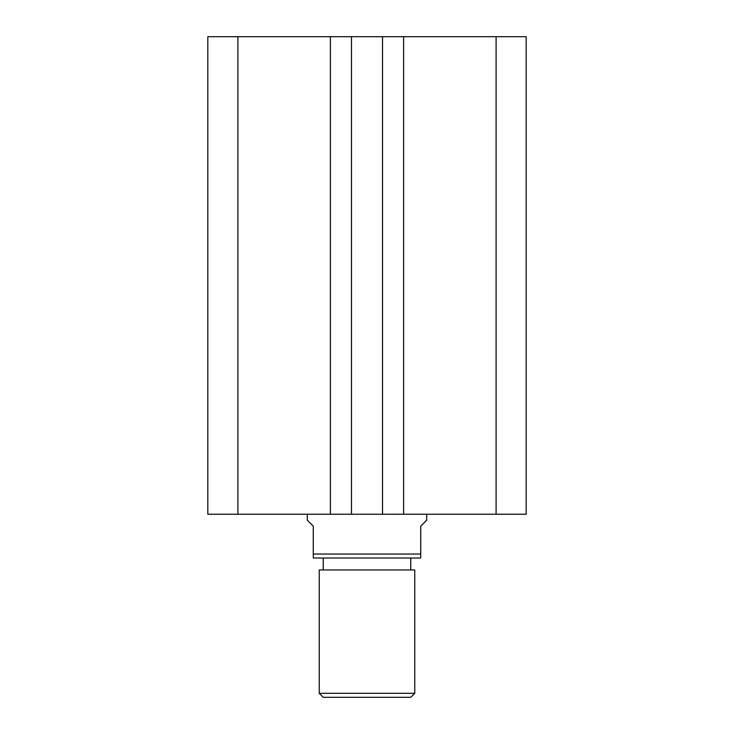 <?xml version="1.0" encoding="UTF-8"?>
<svg xmlns="http://www.w3.org/2000/svg" width="734" height="734" viewBox="0 0 734 734"><rect width="100%" height="100%" fill="white"/><g stroke="black" fill="none" stroke-linecap="round" stroke-linejoin="round"><path stroke-width="1.1" d="M526.177 514.24L526.177 36.7L496.092 36.7L496.092 514.24L526.177 514.24M496.092 514.24L403.608 514.24L403.608 36.7L496.092 36.7M403.608 36.7L382.524 36.7L382.524 514.24L403.608 514.24M330.392 514.24L330.392 36.7L237.908 36.7L237.908 514.24L351.476 514.24L351.476 36.7L382.524 36.7M351.476 514.24L382.524 514.24M330.392 36.7L351.476 36.7M237.908 36.7L207.823 36.7L207.823 514.24L237.908 514.24M414.756 693.318L410.774 697.3L323.226 697.3L319.244 693.318L414.756 693.318L414.756 569.951L319.244 569.951L319.244 693.318M410.774 569.951L410.774 558.014M323.226 569.951L323.226 558.014M307.307 514.24L307.307 520.213L313.28 526.177L313.28 554.042L420.72 554.042L420.72 526.177L426.693 520.213L426.693 514.24M420.72 554.042L420.72 558.014L313.28 558.014L313.28 554.042"/></g></svg>
